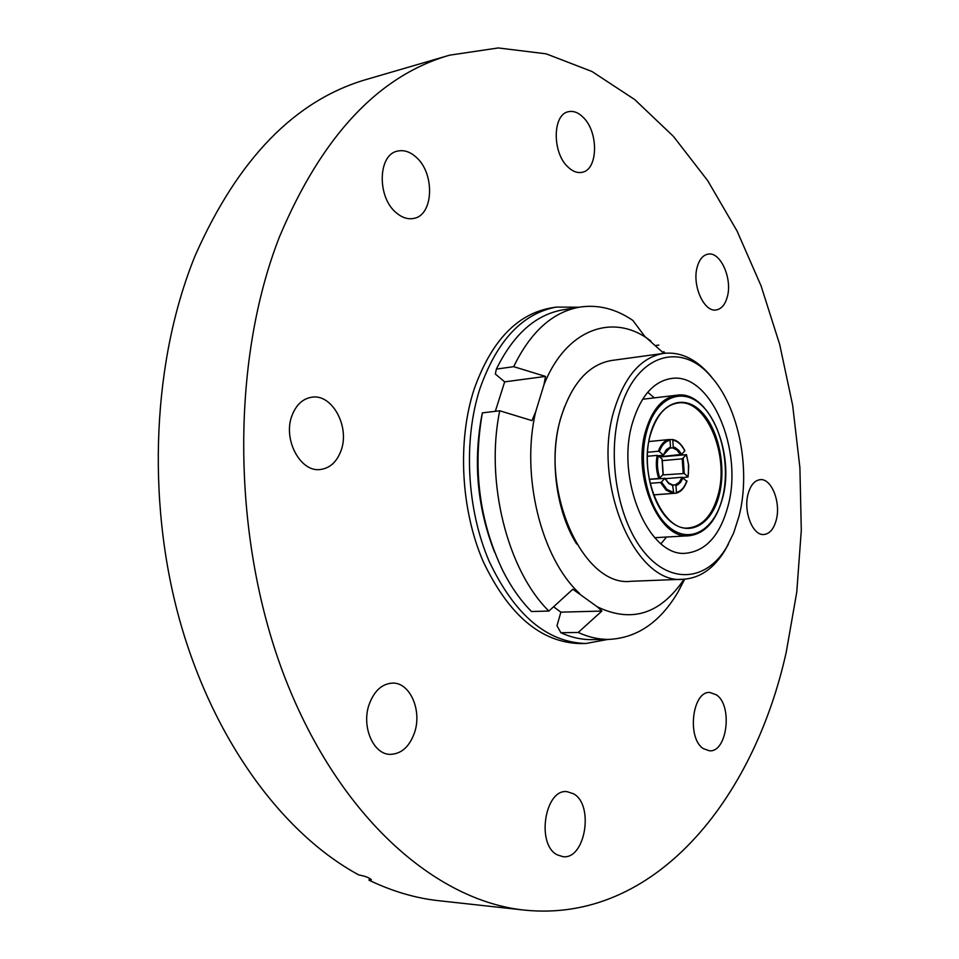 <?xml version="1.0" encoding="UTF-8"?>
<svg xmlns="http://www.w3.org/2000/svg" width="959" height="959" viewBox="0 0 959 959"><rect width="100%" height="100%" fill="white"/><g stroke="black" fill="none" stroke-linecap="round" stroke-linejoin="round"><path stroke-width="1.44" d="M369.071 704.637C374.13 690.864 381.994 683.695 392.651 683.096C409.925 682.448 422.14 710.259 414.624 732.352C409.601 746.629 401.485 753.966 390.277 754.373C373.387 754.601 361.291 726.634 369.071 704.637M557.095 854.781C535.949 844.232 545.024 788.502 567.057 791.654L573.626 793.812C594.328 805.009 585.206 859.959 562.873 856.663L557.095 854.781M703.367 748.631C686.584 738.322 692.338 690.648 709.936 692.482L716.481 694.879C732.94 705.692 727.15 752.683 709.372 750.789L703.367 748.631M748.044 494.137C750.477 485.266 754.505 480.447 760.127 479.68C771.396 478.062 781.022 502.18 776.322 519.73C773.913 528.841 769.801 533.767 763.987 534.499C752.875 535.985 743.177 511.71 748.044 494.137M697.337 266.578C699.483 259.338 702.983 255.202 707.85 254.159C720.377 251.066 732.748 278.901 727.222 297.158C725.1 304.638 721.504 308.882 716.433 309.901C704.122 312.85 691.619 284.883 697.337 266.578M567.74 166.794C552.06 152.409 552.576 114.313 568.375 111.724C573.47 110.609 578.481 112.551 583.408 117.549C598.86 132.45 598.032 169.899 582.089 172.308C577.282 173.267 572.499 171.421 567.74 166.794M396.175 212.694C376.875 197.146 377.906 154.519 397.517 151.114C403.871 149.7 410.068 151.726 416.134 157.18C435.146 173.399 433.636 215.319 413.773 218.4C407.839 219.575 401.977 217.669 396.175 212.694M292.135 415.187C296.283 404.746 302.756 398.764 311.579 397.242C332.21 393.346 350.299 427.103 340.913 450.958C336.753 461.926 329.98 468.112 320.582 469.478C300.455 472.835 282.402 438.982 292.135 415.187M786.248 652.12C753.498 800.25 654.146 923.361 524.525 910.115C436.309 901.088 339.989 818.063 285.758 679.763C231.622 541.715 230.004 362.742 279.548 236.645C321.984 136.01 378.673 75.521 449.615 55.178L498.26 47.95L546.162 53.836L591.991 71.517L634.69 99.544L673.47 136.418L707.718 180.688L737.027 230.963L761.098 285.95L779.691 344.473L792.673 405.405L799.902 467.692L801.292 530.267L796.761 592.111L786.248 652.12M524.525 910.115L438.91 900.729C415.679 898.235 392.375 891.379 368.999 880.182L371.397 879.835C369.647 877.833 365.415 876.19 358.702 874.896C282.593 833.635 212.706 739.485 179.225 618.519C145.996 497.553 153.032 358.582 195.216 255.514C238.036 158.691 295.276 99.952 366.925 79.309L449.615 55.178M369.587 878.288L368.999 880.182M619.934 410.884C606.544 456.784 617.728 520.485 644.388 552.408C670.94 584.702 706.615 580.734 726.407 547.601L733.647 533L739.017 516.254C751.053 469.802 739.005 407.731 711.458 377.055C681.393 340.589 635.326 354.195 619.934 410.884M728.396 544.149L724.812 550.61C713.748 568.567 699.974 578.109 683.503 579.236C635.29 585.733 591.08 482.125 614.431 409.217C624.98 375.82 641.403 357.204 663.712 353.368C680.123 351.605 695.347 358.606 709.372 374.37L714.023 380.112M663.712 353.368L611.722 360.464C589.126 364.324 572.439 382.605 561.674 415.283C537.855 486.585 582.209 587.663 631.07 581.286L683.503 579.236M632.688 422.164C640.804 395.959 653.618 381.406 671.132 378.517C710.475 371.756 743.812 450.191 727.905 506.424C720.029 535.146 706.208 550.73 686.44 553.175C649.015 558.414 614.971 478.565 632.688 422.164M654.35 397.865L647.733 392.255M661.003 543.717L666.541 537.028M672.511 484.966L673.674 492.554L673.098 493.382L666.205 490.205L660.463 482.485L650.094 483.324M669.094 448.201L672.691 447.853L673.266 447.014L675.256 447.649L678.972 450.562L681.561 454.41L659.504 456.808M661.962 460.668L682.209 458.834L686.5 454.662L659.708 456.987M683.204 458.378L684.258 473.518L662.621 474.945M665.174 478.673L682.125 477.27L686.728 481.238M686.5 454.662L688.73 465.774L688.071 476.995L683.144 477.57L680.65 482.281L677.845 484.774L675.951 485.566L675.268 484.834L672.798 485.026M649.243 479.26L658.773 478.469C656.208 470.845 655.668 463.137 657.167 455.369L647.385 456.28M647.577 452.264L658.294 451.257C660.799 444.401 664.479 440.493 669.346 439.51L648.907 441.548M669.802 439.69L672.235 439.474C677.222 440.229 681.441 443.981 684.87 450.694L684.774 450.922C681.561 444.568 677.569 440.984 672.786 440.181L672.235 439.474M662.993 474.046L662.046 459.037L658.234 455.693C656.795 463.197 657.323 470.641 659.78 478.002L658.773 478.469M663.113 474.405L659.78 478.002M658.354 455.801L663.28 455.189L666.277 449.651L670.497 447.074L670.029 440.229C665.33 441.2 661.782 444.976 659.36 451.581L658.294 451.257M663.16 454.926L659.36 451.581M681.561 454.41L684.774 450.922M673.266 447.014L672.786 440.181M684.258 473.518L687.939 476.767L688.418 473.734L688.442 464.168L686.404 454.89M675.951 485.566L676.431 492.399C681.07 491.248 684.558 487.388 686.86 480.831M686.992 481.082C684.498 488.047 680.806 492.099 675.927 493.214L653.57 494.916M653.547 494.868L673.098 493.382M673.194 485.698L668.639 483.444L664.791 478.409L661.47 482.017L667.02 489.474L673.674 492.554M657.167 455.369L658.234 455.693M660.463 482.485L661.47 482.017M664.791 478.409L649.255 479.32M675.927 493.214L676.431 492.399M669.346 439.51L670.029 440.229M670.497 447.074L669.933 447.913M578.972 307.228L556.28 307.072C522.367 313.473 496.918 340.673 479.92 388.671C463.173 440.433 466.733 509.073 489.042 561.051C514.492 614.791 546.738 642.278 585.757 643.501L608.078 639.401M556.28 307.072L550.49 308.031C516.541 314.432 491.068 341.572 474.046 389.438C457.263 441.068 460.799 509.517 483.108 561.351C508.57 614.935 540.828 642.35 579.895 643.573L585.757 643.501M564.611 406.64L561.219 416.458C548.896 455.993 555.549 510.524 576.647 544.005M684.067 579.212C660.523 614.084 631.597 623.278 597.277 606.807L572.835 589.234L548.884 611.051C507.431 570.449 484.978 481.562 499.747 410.776L531.957 420.617L535.697 411.723L543.921 384.895L545.527 376.407L513.676 366.674C530.651 331.706 552.756 311.843 579.979 307.072C598.236 304.387 615.87 308.846 632.856 320.426L644.82 336.429L663.856 353.344M579.668 593.549C541.248 558.51 520.581 475.412 535.697 411.723M494.604 552.24C477.606 508.809 473.207 463.928 481.406 417.597L482.377 412.861L499.747 410.776M482.377 412.861C472.547 468.903 479.38 521.564 502.888 570.845C511.099 586.992 520.629 600.55 531.466 611.518L548.884 611.051M543.921 384.895C566.158 328.242 614.275 312.107 651.029 341.2M513.676 366.674L496.378 369.095L495.335 374.01L504.662 381.862L545.527 376.407M579.979 307.072L562.957 309.829C535.637 314.624 513.449 334.379 496.378 369.095M664.983 353.212L663.772 351.605M658.845 345.072L655.596 345.528M684.702 579.164L678.085 591.919C660.26 622.115 637.255 637.927 609.097 639.389C598.836 639.521 588.538 637.208 578.229 632.449L601.856 611.063L597.277 606.807M495.335 411.303L504.662 381.862M578.229 632.449L560.883 632.736L556.987 625.759L560.883 612.154L553.571 606.783M560.883 632.736C571.228 637.471 581.55 639.761 591.859 639.629L609.097 639.389M560.883 612.154L601.856 611.063M654.721 537.711L689.173 535.733C659.013 540.073 631.705 475.952 645.779 430.579C652.264 409.289 662.633 397.506 676.862 395.216L642.59 399.256M646.857 430.903C637.399 464.024 648.236 510.128 669.13 527.15C689.893 544.676 714.503 530.087 722.439 497.961C730.662 466.074 721.192 423.482 701.52 405.189C681.981 386.429 656.004 397.517 646.857 430.903M719.19 495.084C711.926 524.369 689.473 537.519 670.629 521.516C651.664 505.956 641.871 464.144 650.418 434.067C658.689 403.727 682.281 393.49 700.106 410.512C718.063 427.115 726.718 466.014 719.19 495.084M688.898 527.894C702.755 526.095 712.501 515.055 718.159 494.772C729.667 454.53 705.788 398.321 677.953 402.996C665.594 404.794 656.471 415.247 650.55 434.331C637.867 475.029 662.969 532.221 688.898 527.894M680.566 454.866L676.982 450.095L672.691 447.853M683.204 473.207L682.209 458.834M675.268 484.834L679.224 482.281L682.125 477.27M689.173 535.733C705.057 533.719 716.181 521.205 722.547 498.189C735.421 452.864 708.521 389.845 676.862 395.216M726.407 547.601L724.812 550.61M711.458 377.055L709.372 374.37M664.887 478.157L668.531 482.916L672.643 484.978M670.005 447.901L663.28 455.201M662.178 459.277L663.208 474.166M684.534 579.176L678.085 591.919"/></g></svg>
